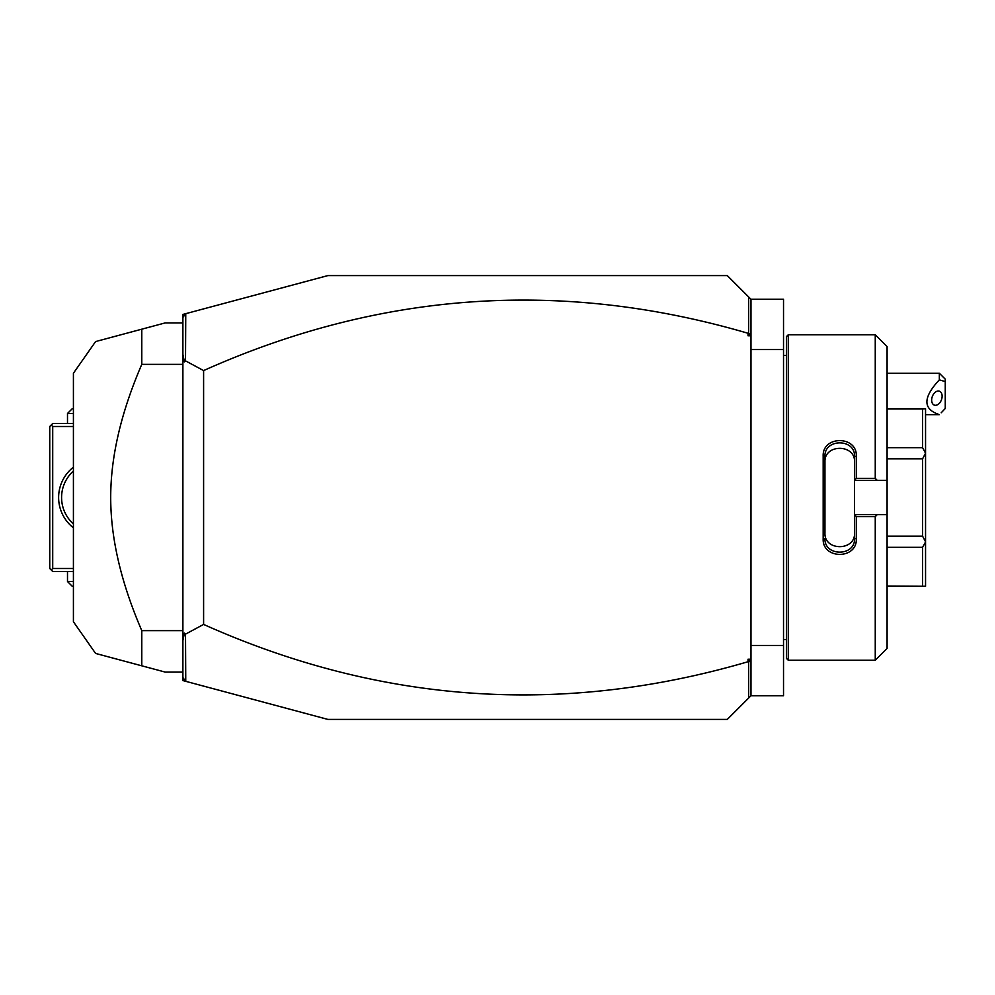<?xml version="1.0" encoding="UTF-8"?>
<svg xmlns="http://www.w3.org/2000/svg" width="995" height="995" viewBox="0 0 995 995"><rect width="100%" height="100%" fill="white"/><g stroke="black" fill="none" stroke-linecap="round" stroke-linejoin="round"><path stroke-width="1.49" d="M185.754 681.326L182.893 680.568L182.893 314.432L327.877 275.59L727.308 275.59L750.976 299.259L783.525 299.259L783.525 695.741L750.976 695.741L727.308 719.41L327.877 719.41L185.754 681.326L185.518 634.138L203.602 624.425C380.786 703.652 562.25 716.089 748.029 661.725L748.029 659.212L750.976 659.212L750.976 695.741M750.976 645.444L783.525 645.444M750.976 349.556L783.525 349.556M750.976 663.914L750.329 660.891L748.638 662.16L748.638 698.08M182.893 677.607L185.518 681.028M750.976 299.259L750.976 335.788L748.029 335.788L748.029 333.275C562.25 278.911 380.786 291.348 203.602 370.575L185.518 360.862L185.754 313.674M748.029 333.275L750.329 334.109L748.029 335.788M748.638 296.92L748.638 332.84M182.893 317.393L185.518 313.972M182.893 640.581L184.423 633.081L185.518 634.138M184.423 633.081L182.893 633.827M185.518 360.862L184.423 361.919L182.893 361.173M203.602 370.575L203.602 624.425M182.893 354.419L184.423 361.919M750.976 335.788L750.976 659.212M750.976 331.086L750.329 334.109M748.029 659.212L750.329 660.891M73.419 568.506L52.71 568.506L51.23 569.986L49.75 568.506L49.75 426.494L52.71 423.534L73.419 423.534M51.23 425.014L52.71 426.494L73.419 426.494M52.71 568.506L52.71 426.494M73.419 527.823A38.469 38.469 0 0 1 73.419 467.177M51.23 569.986L52.71 571.466L73.419 571.466M72.635 523.233L69.712 520.111M69.675 520.062L68.07 517.947M67.971 517.823L67.361 516.903M67.498 517.126L66.553 515.609M65.857 514.39L65.21 513.134M64.625 511.865L64.078 510.572M63.891 510.087L63.593 509.278M63.17 507.985L62.784 506.666M62.2 504.055L61.976 502.736M61.678 500.124L61.615 498.806M61.964 502.699L62.125 503.632M62.312 504.639L62.449 505.261M62.76 506.554L62.959 507.276M64.016 510.41L64.414 511.38M65.11 512.935L65.471 513.644M66.416 515.385L66.839 516.094M67.946 517.786L68.419 518.445M69.575 519.937L70.123 520.596M70.471 520.994L71.043 521.629M71.777 522.4L72.448 523.059M72.448 471.941L71.777 472.6M71.043 473.371L70.421 474.055M68.369 476.63L67.896 477.289M67.486 477.898L66.553 479.391M66.839 478.918L66.416 479.615M65.459 481.369L65.11 482.065M64.339 483.806L64.016 484.59M61.615 496.107L61.678 494.876M61.976 492.264L62.2 490.945M62.784 488.334L63.17 487.015M64.078 484.428L64.625 483.135M65.21 481.866L65.857 480.61M67.374 478.073L67.959 477.202M68.07 477.053L68.866 475.958M68.879 475.946L69.675 474.938M69.7 474.901L70.471 474.006M70.496 473.981L72.635 471.767M73.419 523.967A35.509 35.509 0 0 1 73.419 471.033M73.419 581.528L67.498 581.528L67.498 571.466M67.498 581.528L72.237 586.266L73.419 586.266M73.419 413.472L67.498 413.472L67.498 423.534M73.419 408.734L72.237 408.734L67.498 413.472M182.893 322.927L165.145 322.927L141.787 329.183L141.787 364.357C121.042 412.477 110.681 456.854 110.706 497.5C110.681 538.158 121.042 582.548 141.787 630.643L182.893 630.643M141.787 364.357L182.893 364.357M182.893 672.073L165.145 672.073L95.595 653.429L141.787 665.817L141.787 630.643M141.787 329.183L98.082 340.899M95.595 653.429L73.419 621.763L73.419 373.237L95.595 341.571L97.199 341.136M138.044 664.809L98.082 654.101M939.33 373.237L945.25 379.145L945.25 381.582L939.33 379.879L939.33 373.237L887.092 373.237M945.25 381.582L945.25 408.497L941.195 412.788M939.33 379.879C922.763 397.614 922.763 409.194 939.33 414.616M931.656 400.102A7.4 4.851 110.4 0 0 934.305 405.089A7.4 4.851 110.4 0 0 942.116 396.209A7.4 4.851 110.4 0 0 939.454 391.222A7.4 4.851 110.4 0 0 931.656 400.102M788.264 660.232L788.264 334.768L786.485 336.546L786.485 658.454L788.264 660.232L875.252 660.232L875.252 516.641L856.309 516.641L856.309 538.867C857.242 559.563 822.243 559.551 823.176 538.867L823.176 456.133L824.954 456.581L824.954 532.922C823.997 551.23 855.489 551.242 854.543 532.922L854.543 538.419C855.501 556.69 823.997 556.702 824.954 538.419L823.176 538.867M875.252 660.232L887.092 648.404L887.092 514.664L877.229 514.664L875.252 516.641M877.229 514.664L854.543 514.664L856.309 516.641M854.543 514.863L854.543 538.419L856.309 538.867M854.543 514.664L854.543 480.137L856.309 478.359L875.252 478.359L877.229 480.336L887.092 480.336L887.092 346.596L875.252 334.768L875.252 478.359M823.176 456.133C822.243 435.437 857.255 435.437 856.309 456.133L856.309 478.359M856.309 456.133L854.543 456.581L854.543 480.137M824.954 462.078C824.009 443.758 855.476 443.758 854.543 462.078L854.543 456.581C855.501 438.31 823.997 438.297 824.954 456.581M854.543 480.336L877.229 480.336M887.092 514.664L887.092 480.336M887.092 547.337L922.589 547.337L925.549 541.976L925.549 586.266L887.092 586.03M887.092 458.807L922.589 458.807L925.549 453.222L925.549 541.976M925.549 541.778L922.589 536.193L887.092 536.193M922.589 458.807L922.589 536.193M925.549 453.222L922.589 447.663L887.092 447.663M887.092 408.97L922.589 408.97L922.589 447.663M922.589 408.97L925.549 408.734L925.549 453.023M922.589 547.337L922.589 586.03M925.549 414.654L939.33 414.654M786.485 355.476L783.525 355.476M788.264 334.768L875.252 334.768M887.092 408.734L925.549 408.734M887.092 586.266L925.549 586.266M786.485 639.524L783.525 639.524"/></g></svg>
